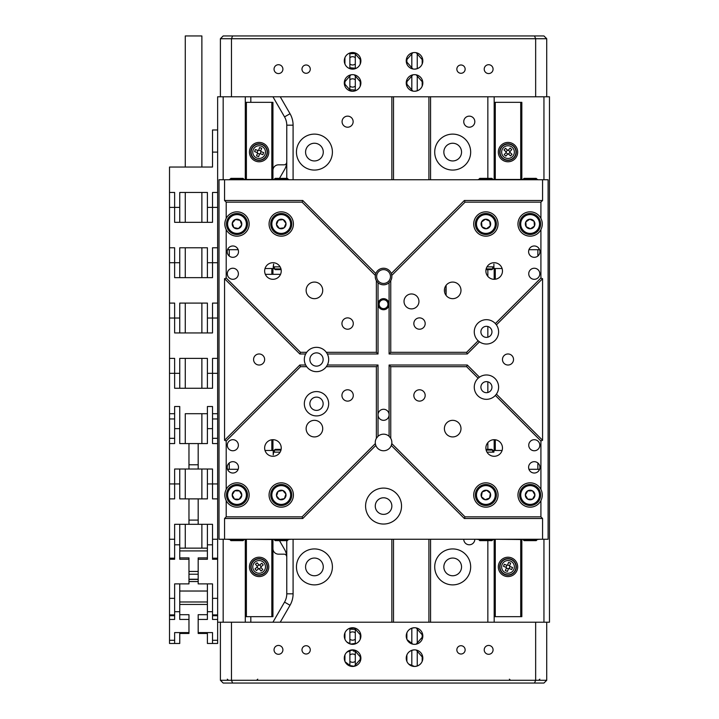 <?xml version="1.0" encoding="UTF-8"?>
<svg xmlns="http://www.w3.org/2000/svg" width="719" height="719" viewBox="0 0 719 719"><rect width="100%" height="100%" fill="white"/><g stroke="black" fill="none" stroke-linecap="round" stroke-linejoin="round"><path stroke-width="1.08" d="M463.755 539.25A5.527 5.527 0 0 0 469.282 544.777A5.527 5.527 0 0 0 474.819 539.25M469.282 116.145A5.527 5.527 0 0 0 463.755 121.673A5.527 5.527 0 0 0 469.282 127.209A5.527 5.527 0 0 0 474.819 121.673A5.527 5.527 0 0 0 469.282 116.145M347.61 116.145A5.527 5.527 0 0 0 342.082 121.673A5.527 5.527 0 0 0 347.61 127.209A5.527 5.527 0 0 0 353.137 121.673A5.527 5.527 0 0 0 347.61 116.145M314.428 134.12A17.975 17.975 0 0 0 296.453 152.095A17.975 17.975 0 0 0 314.428 170.07A17.975 17.975 0 0 0 332.403 152.095A17.975 17.975 0 0 0 314.428 134.12M314.428 143.243A8.853 8.853 0 0 0 305.575 152.095A8.853 8.853 0 0 0 314.428 160.948A8.853 8.853 0 0 0 323.271 152.095A8.853 8.853 0 0 0 314.428 143.243M452.691 134.12A17.975 17.975 0 0 0 434.716 152.095A17.975 17.975 0 0 0 452.691 170.07A17.975 17.975 0 0 0 470.666 152.095A17.975 17.975 0 0 0 452.691 134.12M452.691 143.243A8.853 8.853 0 0 0 443.848 152.095A8.853 8.853 0 0 0 452.691 160.948A8.853 8.853 0 0 0 461.544 152.095A8.853 8.853 0 0 0 452.691 143.243M314.428 548.93A17.975 17.975 0 0 0 296.453 566.905A17.975 17.975 0 0 0 314.428 584.88A17.975 17.975 0 0 0 332.403 566.905A17.975 17.975 0 0 0 314.428 548.93M314.428 558.052A8.853 8.853 0 0 0 305.575 566.905A8.853 8.853 0 0 0 314.428 575.757A8.853 8.853 0 0 0 323.271 566.905A8.853 8.853 0 0 0 314.428 558.052M452.691 548.93A17.975 17.975 0 0 0 434.716 566.905A17.975 17.975 0 0 0 452.691 584.88A17.975 17.975 0 0 0 470.666 566.905A17.975 17.975 0 0 0 452.691 548.93M452.691 558.052A8.853 8.853 0 0 0 443.848 566.905A8.853 8.853 0 0 0 452.691 575.757A8.853 8.853 0 0 0 461.544 566.905A8.853 8.853 0 0 0 452.691 558.052M279.493 178.366L284.544 169.603A16.591 16.591 0 0 0 286.773 161.308L286.773 178.366M430.573 622.214L430.573 539.25M430.573 179.75L430.573 96.786M207.405 632.585L207.405 643.478L217.632 643.478L217.632 96.786L220.4 96.786L220.4 38.718L223.169 35.95L543.95 35.95L546.719 38.718L546.719 96.786L549.478 96.786L549.478 622.214L546.719 622.214L546.719 680.282L543.95 683.05L223.169 683.05L220.4 680.282L220.4 622.214L217.632 622.214M391.855 622.214L391.855 539.25M391.855 179.75L391.855 96.786M272.941 548.633A5.527 5.527 0 0 0 278.478 554.16L283.987 554.16A2.768 2.768 0 0 1 286.746 556.776A16.591 16.591 0 0 1 286.773 557.692L286.773 540.634M543.95 622.214L543.95 539.25M543.95 179.75L543.95 96.786M494.178 622.214L494.178 539.529M494.178 179.471L494.178 96.786M272.941 170.367A5.527 5.527 0 0 1 278.478 164.84L283.987 164.84A2.768 2.768 0 0 0 286.746 162.224M280.239 96.786L290.027 113.728A22.918 22.918 0 0 1 293.091 125.187L286.773 125.187L286.773 161.308M286.773 125.187A16.591 16.591 0 0 0 284.544 116.891L272.941 96.786M250.823 622.214L250.823 616.677M250.823 102.323L250.823 96.786M272.941 622.214L284.544 602.109A16.591 16.591 0 0 0 286.773 593.813L286.773 557.692M245.287 622.214L245.287 539.529M245.287 179.471L245.287 96.786M223.169 96.786L223.169 179.75M223.169 539.25L223.169 622.214M279.493 540.634L284.544 549.397A16.591 16.591 0 0 1 286.746 556.776M393.518 622.214L393.518 539.25M393.518 179.75L393.518 96.786M428.91 622.214L428.91 539.25M428.91 179.75L428.91 96.786M280.545 274.325L265.338 274.325M280.006 213.561A10.506 10.506 0 0 1 291.671 222.764A10.506 10.506 0 0 1 282.468 234.43A10.506 10.506 0 0 1 270.802 225.227A10.506 10.506 0 0 1 280.006 213.561M284.104 227.833A4.79 4.79 0 0 0 283.133 219.592A4.79 4.79 0 0 0 276.482 224.562A4.79 4.79 0 0 0 284.104 227.833L286 223.438L283.133 219.592L278.379 220.158L276.482 224.562L279.349 228.399L284.104 227.833L279.349 228.399M286 223.438L283.133 219.592L278.379 220.158M246.977 220.706A10.506 10.506 0 0 1 240.281 233.972A10.506 10.506 0 0 1 227.015 227.285A10.506 10.506 0 0 1 233.702 214.019A10.506 10.506 0 0 1 246.977 220.706M233.801 227.572A4.79 4.79 0 0 0 241.683 224.975A4.79 4.79 0 0 0 235.49 219.448A4.79 4.79 0 0 0 233.801 227.572L238.492 228.543L241.683 224.975L240.182 220.418L235.49 219.448L232.3 223.025L233.801 227.572L232.3 223.025M238.492 228.543L241.683 224.975L240.182 220.418M534.702 214.541A10.506 10.506 0 0 1 539.583 228.579A10.506 10.506 0 0 1 525.544 233.45A10.506 10.506 0 0 1 520.664 219.412A10.506 10.506 0 0 1 534.702 214.541A10.506 10.506 0 0 0 520.664 219.412A10.506 10.506 0 0 0 525.544 233.45M530.469 228.777A4.79 4.79 0 0 0 534.091 221.308A4.79 4.79 0 0 0 525.814 221.91A4.79 4.79 0 0 0 530.469 228.777L534.433 226.081L534.091 221.308L529.777 219.223L525.814 221.91L526.164 226.683L530.469 228.777L526.164 226.683M534.433 226.081L534.091 221.308L529.777 219.223M530.092 484.498A10.506 10.506 0 0 1 540.634 494.969A10.506 10.506 0 0 1 530.164 505.511A10.506 10.506 0 0 1 519.612 495.04A10.506 10.506 0 0 1 530.092 484.498A10.506 10.506 0 0 0 519.612 495.04A10.506 10.506 0 0 0 530.164 505.511M532.536 499.148A4.79 4.79 0 0 0 532.509 490.843A4.79 4.79 0 0 0 525.337 495.023A4.79 4.79 0 0 0 532.536 499.148L534.918 494.987L532.509 490.843L527.719 490.861L525.337 495.023L527.746 499.157L532.536 499.148L527.746 499.157M534.918 494.987L532.509 490.843L527.719 490.861M475.43 225.092A10.506 10.506 0 0 1 484.786 213.543A10.506 10.506 0 0 1 496.326 222.899A10.506 10.506 0 0 1 486.97 234.448A10.506 10.506 0 0 1 475.43 225.092M489.756 221.182A4.79 4.79 0 0 0 481.505 222.045A4.79 4.79 0 0 0 486.377 228.759A4.79 4.79 0 0 0 489.756 221.182L485.379 219.232L481.505 222.045L482 226.809L486.377 228.759L490.25 225.946L489.756 221.182L490.25 225.946M485.379 219.232L481.505 222.045L482 226.809M273.31 501.907A10.506 10.506 0 0 1 274.343 487.078A10.506 10.506 0 0 1 289.164 488.102A10.506 10.506 0 0 1 288.139 502.932A10.506 10.506 0 0 1 273.31 501.907M282.792 490.475A4.79 4.79 0 0 0 276.536 495.921A4.79 4.79 0 0 0 284.382 498.618A4.79 4.79 0 0 0 282.792 490.475L278.091 491.392L276.536 495.921L279.682 499.534L284.382 498.618L285.937 494.088L282.792 490.475L285.937 494.088M278.091 491.392L276.536 495.921L279.682 499.534M236.659 505.511A10.506 10.506 0 0 1 226.494 494.663A10.506 10.506 0 0 1 237.333 484.498A10.506 10.506 0 0 1 247.498 495.337A10.506 10.506 0 0 1 236.659 505.511M234.736 490.78A4.79 4.79 0 0 0 234.466 499.076A4.79 4.79 0 0 0 241.782 495.157A4.79 4.79 0 0 0 234.736 490.78L232.21 494.852L234.466 499.076L239.256 499.229L241.782 495.157L239.517 490.933L234.736 490.78L239.517 490.933M232.21 494.852L234.466 499.076L239.256 499.229M496.245 496.748A10.506 10.506 0 0 1 484.139 505.367A10.506 10.506 0 0 1 475.52 493.261A10.506 10.506 0 0 1 487.617 484.642A10.506 10.506 0 0 1 496.245 496.748A10.506 10.506 0 0 0 487.617 484.642A10.506 10.506 0 0 0 475.52 493.261M481.388 496.676A4.79 4.79 0 0 0 489.567 498.051A4.79 4.79 0 0 0 486.673 490.277A4.79 4.79 0 0 0 481.388 496.676L485.082 499.723L489.567 498.051L490.367 493.333L486.673 490.277L482.188 491.958L481.388 496.676L482.188 491.958M485.082 499.723L489.567 498.051L490.367 493.333M243.076 540.634L230.907 540.634L230.188 539.915L243.795 539.915L243.076 540.634M281.12 449.375L275.152 449.375L274.433 450.094L280.967 450.094M287.321 540.634L275.152 540.634L274.433 539.915L288.04 539.915L287.321 540.634M274.433 539.25L274.433 539.915M288.04 539.25L288.04 539.915M274.433 452.143L274.433 450.094M230.188 539.25L230.188 539.915M243.795 539.25L243.795 539.915M227.519 469.282L238.178 469.282M291.195 539.25L288.04 539.529M273.22 539.25L274.433 539.529M273.22 539.529L245.017 539.25M243.795 539.529L245.017 539.529M230.188 539.529L227.042 539.25M265.032 450.48L274.433 450.48M229.253 469.282L229.253 462.964M228.148 469.282L228.148 470.523M280.131 452.143L273.22 452.143M273.22 450.48L273.22 454.902L273.633 452.143M492.677 452.143L492.677 450.094L491.958 449.375L485.99 449.375M492.677 450.094L486.152 450.094M491.958 540.634L479.798 540.634L479.079 539.915L492.677 539.915L491.958 540.634M536.212 540.634L524.043 540.634L523.324 539.915L536.931 539.915L536.212 540.634M523.324 539.25L523.324 539.915M536.931 539.25L536.931 539.915M479.079 539.25L479.079 539.915M492.677 539.25L492.677 539.915M528.941 469.282L539.601 469.282M540.077 539.25L536.931 539.529M522.102 539.25L523.324 539.529M522.102 539.529L493.899 539.25M492.677 539.529L493.899 539.529M479.079 539.529L475.924 539.25M492.677 450.48L502.087 450.48M537.866 469.282L537.866 462.964M538.971 469.282L538.971 470.523M493.899 452.143L493.899 450.48M493.486 452.143L486.988 452.143M491.958 178.366L479.798 178.366L479.079 179.085L492.677 179.085L491.958 178.366M492.677 266.857L492.677 268.906L491.958 269.625L485.99 269.625M492.677 268.906L486.152 268.906M536.212 178.366L524.043 178.366L523.324 179.085L536.931 179.085L536.212 178.366M536.931 179.75L536.931 179.085M523.324 179.75L523.324 179.085M492.677 179.75L492.677 179.085M479.079 179.75L479.079 179.085M478.369 179.75L475.924 179.75M540.077 179.75L537.632 179.75M528.941 249.718L539.601 249.718M502.087 268.52L493.899 268.52L493.899 264.098L493.899 266.857M492.677 268.52L493.899 268.52M478.369 179.471L479.079 179.471M492.677 179.471L523.324 179.471M536.931 179.471L537.632 179.471M486.988 266.857L493.486 266.857M537.866 249.718L537.866 256.036M538.971 248.477L538.971 249.718M243.076 178.366L230.907 178.366L230.188 179.085L243.795 179.085L243.076 178.366M287.321 178.366L275.152 178.366L274.433 179.085L288.04 179.085L287.321 178.366M281.12 269.625L275.152 269.625L274.433 268.906L280.967 268.906M274.433 266.857L274.433 268.906M288.04 179.75L288.04 179.085M274.433 179.75L274.433 179.085M243.795 179.75L243.795 179.085M230.188 179.75L230.188 179.085M229.487 179.75L227.042 179.75M291.195 179.75L288.741 179.75M227.519 249.718L238.178 249.718M273.22 266.857L273.633 264.098L273.22 268.52L274.433 268.52M273.22 268.52L265.032 268.52M229.487 179.471L230.188 179.471M243.795 179.471L274.433 179.471M288.04 179.471L288.741 179.471M273.633 266.857L280.131 266.857M229.253 249.718L229.253 256.036M228.148 248.477L228.148 249.718M517.68 566.905A9.68 9.68 0 0 0 508 557.225A9.68 9.68 0 0 0 498.321 566.905A9.68 9.68 0 0 0 508 576.584A9.68 9.68 0 0 0 517.68 566.905M517.68 152.095A9.68 9.68 0 0 0 508 142.416A9.68 9.68 0 0 0 498.321 152.095A9.68 9.68 0 0 0 508 161.775A9.68 9.68 0 0 0 517.68 152.095M520.718 539.529L520.718 616.677L495.283 616.677L495.283 539.529M495.283 450.48L495.283 439.767M495.283 279.233L495.283 268.52M495.283 179.471L495.283 102.323L494.178 102.323M520.718 179.471L520.718 102.323L495.283 102.323M520.718 616.677L521.832 616.677L521.832 539.529M521.832 179.471L521.832 102.323L520.718 102.323M494.178 450.48L494.178 439.695A8.295 8.295 0 0 0 485.882 447.991A8.295 8.295 0 0 0 494.178 456.286A8.295 8.295 0 0 0 502.473 447.991A8.295 8.295 0 0 0 494.178 439.695M494.178 279.305A8.295 8.295 0 0 0 502.473 271.009A8.295 8.295 0 0 0 494.178 262.714A8.295 8.295 0 0 0 485.882 271.009A8.295 8.295 0 0 0 494.178 279.305L494.178 268.52M494.178 616.677L495.283 616.677M268.798 566.905A9.68 9.68 0 0 0 259.119 557.225A9.68 9.68 0 0 0 249.439 566.905A9.68 9.68 0 0 0 259.119 576.584A9.68 9.68 0 0 0 268.798 566.905M268.798 152.095A9.68 9.68 0 0 0 259.119 142.416A9.68 9.68 0 0 0 249.439 152.095A9.68 9.68 0 0 0 259.119 161.775A9.68 9.68 0 0 0 268.798 152.095M271.836 539.529L271.836 616.677L246.392 616.677L246.392 539.529M246.392 179.471L246.392 102.323L245.287 102.323M271.836 450.48L271.836 439.767M271.836 274.325L271.836 268.52M271.836 179.471L271.836 102.323L246.392 102.323M271.836 616.677L272.941 616.677L272.941 539.529M272.941 450.48L272.941 439.695A8.295 8.295 0 0 0 264.646 447.991A8.295 8.295 0 0 0 272.941 456.286A8.295 8.295 0 0 0 281.237 447.991A8.295 8.295 0 0 0 272.941 439.695M272.941 274.325L272.941 268.52M272.941 179.471L272.941 102.323L271.836 102.323M245.287 616.677L246.392 616.677M501.88 146.496A8.295 8.295 0 0 1 513.609 145.975A8.295 8.295 0 0 1 514.121 157.704A8.295 8.295 0 0 1 502.401 158.216A8.295 8.295 0 0 1 501.88 146.496M507.524 150.163L505.484 148.294L503.992 149.92L506.032 151.79A0.557 0.557 0 0 1 506.068 152.572L504.199 154.612L505.825 156.104L507.695 154.064A0.557 0.557 0 0 1 508.477 154.037L510.517 155.897L512.009 154.27L509.969 152.401A0.557 0.557 0 0 1 509.942 151.619L511.802 149.579L510.175 148.087L508.306 150.127A0.557 0.557 0 0 1 507.524 150.163L506.032 151.79M508.477 154.037L509.969 152.401M506.068 152.572L507.695 154.064M509.942 151.619L508.306 150.127M261.995 144.312A8.295 8.295 0 0 1 266.902 154.971A8.295 8.295 0 0 1 256.243 159.879A8.295 8.295 0 0 1 251.335 149.219A8.295 8.295 0 0 1 261.995 144.312M260.727 150.927L261.689 148.33L259.613 147.566L258.651 150.154A0.557 0.557 0 0 1 257.941 150.487L255.353 149.525L254.58 151.601L257.177 152.563A0.557 0.557 0 0 1 257.501 153.273L256.548 155.861L258.624 156.634L259.577 154.037A0.557 0.557 0 0 1 260.287 153.713L262.884 154.666L263.648 152.59L261.06 151.637A0.557 0.557 0 0 1 260.727 150.927L258.651 150.154M257.501 153.273L259.577 154.037M257.941 150.487L257.177 152.563M260.287 153.713L261.06 151.637M252.72 572.18A8.295 8.295 0 0 1 253.834 560.505A8.295 8.295 0 0 1 265.518 561.62A8.295 8.295 0 0 1 264.394 573.304A8.295 8.295 0 0 1 252.72 572.18M257.132 567.102L255.002 568.864L256.404 570.571L258.543 568.81A0.557 0.557 0 0 1 259.316 568.891L261.078 571.021L262.786 569.61L261.024 567.48A0.557 0.557 0 0 1 261.096 566.698L263.235 564.945L261.824 563.238L259.694 564.99A0.557 0.557 0 0 1 258.912 564.918L257.15 562.788L255.452 564.199L257.204 566.329A0.557 0.557 0 0 1 257.132 567.102L258.543 568.81M261.096 566.698L259.694 564.99M259.316 568.891L261.024 567.48M258.912 564.918L257.204 566.329M515.721 569.942A8.295 8.295 0 0 1 504.963 574.625A8.295 8.295 0 0 1 500.28 563.867A8.295 8.295 0 0 1 511.038 559.184A8.295 8.295 0 0 1 515.721 569.942M509.142 568.54L511.712 569.556L512.521 567.489L509.951 566.482A0.557 0.557 0 0 1 509.636 565.763L510.652 563.193L508.594 562.384L507.578 564.954A0.557 0.557 0 0 1 506.859 565.269L504.289 564.253L503.48 566.311L506.05 567.327A0.557 0.557 0 0 1 506.365 568.046L505.349 570.616L507.416 571.425L508.423 568.855A0.557 0.557 0 0 1 509.142 568.54L509.951 566.482M506.859 565.269L506.05 567.327M509.636 565.763L507.578 564.954M506.365 568.046L508.423 568.855M383.56 514.364A8.295 8.295 0 0 1 375.264 506.068A8.295 8.295 0 0 1 383.56 497.773A8.295 8.295 0 0 1 391.855 506.068A8.295 8.295 0 0 1 383.56 514.364M411.493 293.963A7.469 7.469 0 0 0 404.024 301.423A7.469 7.469 0 0 0 411.493 308.891A7.469 7.469 0 0 0 418.952 301.423A7.469 7.469 0 0 0 411.493 293.963M383.56 488.093A17.975 17.975 0 0 0 365.585 506.068A17.975 17.975 0 0 0 383.56 524.043A17.975 17.975 0 0 0 401.535 506.068A17.975 17.975 0 0 0 383.56 488.093M314.428 420.336A8.295 8.295 0 0 0 306.132 428.632A8.295 8.295 0 0 0 314.428 436.927A8.295 8.295 0 0 0 322.723 428.632A8.295 8.295 0 0 0 314.428 420.336M452.691 420.336A8.295 8.295 0 0 0 444.396 428.632A8.295 8.295 0 0 0 452.691 436.927A8.295 8.295 0 0 0 460.987 428.632A8.295 8.295 0 0 0 452.691 420.336M446.104 288.265L446.104 285.326A8.295 8.295 0 0 0 446.104 295.41L446.104 288.265A6.911 6.911 0 0 0 446.104 292.462M452.691 282.073A8.295 8.295 0 0 0 444.396 290.368A8.295 8.295 0 0 0 452.691 298.664A8.295 8.295 0 0 0 460.987 290.368A8.295 8.295 0 0 0 452.691 282.073M314.428 282.073A8.295 8.295 0 0 0 306.132 290.368A8.295 8.295 0 0 0 314.428 298.664A8.295 8.295 0 0 0 322.723 290.368A8.295 8.295 0 0 0 314.428 282.073M389.087 282.72L390.75 280.68A8.295 8.295 0 0 0 391.774 275.413L391.298 273.544A8.295 8.295 0 0 0 375.821 273.544L375.336 275.413A8.295 8.295 0 0 0 376.37 280.68L378.032 282.72A8.295 8.295 0 0 0 389.087 282.72L389.087 304.191A5.527 5.527 0 0 0 383.56 298.664A5.527 5.527 0 0 0 378.032 304.191A5.527 5.527 0 0 0 383.56 309.727A5.527 5.527 0 0 0 389.087 304.191L389.087 353.973L390.75 352.31L466.622 352.31L478.162 340.77L479.456 341.822A12.169 12.169 0 0 0 496.407 324.871L495.355 323.577A12.169 12.169 0 0 0 475.106 327.406A12.169 12.169 0 0 0 478.162 340.77M383.56 269.625A6.911 6.911 0 0 0 376.648 276.536A6.911 6.911 0 0 0 383.56 283.448A6.911 6.911 0 0 0 390.471 276.536A6.911 6.911 0 0 0 383.56 269.625M375.821 445.456A8.295 8.295 0 0 0 391.298 445.456L391.774 443.587A8.295 8.295 0 0 0 390.75 438.32L389.087 436.28A8.295 8.295 0 0 0 378.032 436.28L376.37 438.32A8.295 8.295 0 0 0 375.336 443.587L375.821 445.456L302.762 518.507L224.553 518.507L224.553 539.25L542.566 539.25L542.566 518.507L464.348 518.507L391.298 445.456M272.941 262.714A8.295 8.295 0 0 0 264.646 271.009A8.295 8.295 0 0 0 272.941 279.305A8.295 8.295 0 0 0 281.237 271.009A8.295 8.295 0 0 0 272.941 262.714M419.51 317.879A5.671 5.671 0 0 0 413.838 323.55A5.671 5.671 0 0 0 419.51 329.221A5.671 5.671 0 0 0 425.181 323.55A5.671 5.671 0 0 0 419.51 317.879M347.61 317.879A5.671 5.671 0 0 0 341.938 323.55A5.671 5.671 0 0 0 347.61 329.221A5.671 5.671 0 0 0 353.281 323.55A5.671 5.671 0 0 0 347.61 317.879M347.61 389.779A5.671 5.671 0 0 0 341.938 395.45A5.671 5.671 0 0 0 347.61 401.121A5.671 5.671 0 0 0 353.281 395.45A5.671 5.671 0 0 0 347.61 389.779M419.51 389.779A5.671 5.671 0 0 0 413.838 395.45A5.671 5.671 0 0 0 419.51 401.121A5.671 5.671 0 0 0 425.181 395.45A5.671 5.671 0 0 0 419.51 389.779M508 353.973A5.527 5.527 0 0 0 502.473 359.5A5.527 5.527 0 0 0 508 365.027A5.527 5.527 0 0 0 513.528 359.5A5.527 5.527 0 0 0 508 353.973M259.119 353.973A5.527 5.527 0 0 0 253.582 359.5A5.527 5.527 0 0 0 259.119 365.027A5.527 5.527 0 0 0 264.646 359.5A5.527 5.527 0 0 0 259.119 353.973M383.56 299.769A4.422 4.422 0 0 0 379.138 304.191A4.422 4.422 0 0 0 383.56 308.613A4.422 4.422 0 0 0 387.981 304.191A4.422 4.422 0 0 0 383.56 299.769M496.407 394.129L542.566 440.289L540.913 440.981L495.355 395.423L496.407 394.129A12.169 12.169 0 0 0 479.456 377.178L478.162 378.23L466.622 366.69L390.75 366.69L389.087 365.027L389.087 414.809A5.527 5.527 0 0 0 383.56 409.273A5.527 5.527 0 0 0 378.032 414.809A5.527 5.527 0 0 0 383.56 420.336A5.527 5.527 0 0 0 389.087 414.809L389.087 436.28M232.848 245.979A5.671 5.671 0 0 0 227.177 251.65A5.671 5.671 0 0 0 232.848 257.321A5.671 5.671 0 0 0 238.51 251.65A5.671 5.671 0 0 0 232.848 245.979M534.271 245.979A5.671 5.671 0 0 0 528.6 251.65A5.671 5.671 0 0 0 534.271 257.321A5.671 5.671 0 0 0 539.942 251.65A5.671 5.671 0 0 0 534.271 245.979M534.271 461.679A5.671 5.671 0 0 0 528.6 467.35A5.671 5.671 0 0 0 534.271 473.021A5.671 5.671 0 0 0 539.942 467.35A5.671 5.671 0 0 0 534.271 461.679M232.848 461.679A5.671 5.671 0 0 0 227.177 467.35A5.671 5.671 0 0 0 232.848 473.021A5.671 5.671 0 0 0 238.51 467.35A5.671 5.671 0 0 0 232.848 461.679M232.848 268.241A5.527 5.527 0 0 0 227.312 273.777A5.527 5.527 0 0 0 232.848 279.305A5.527 5.527 0 0 0 238.375 273.777A5.527 5.527 0 0 0 232.848 268.241M534.271 268.241A5.527 5.527 0 0 0 528.744 273.777A5.527 5.527 0 0 0 534.271 279.305A5.527 5.527 0 0 0 539.807 273.777A5.527 5.527 0 0 0 534.271 268.241M232.848 439.695A5.527 5.527 0 0 0 227.312 445.223A5.527 5.527 0 0 0 232.848 450.759A5.527 5.527 0 0 0 238.375 445.223A5.527 5.527 0 0 0 232.848 439.695M534.271 439.695A5.527 5.527 0 0 0 528.744 445.223A5.527 5.527 0 0 0 534.271 450.759A5.527 5.527 0 0 0 539.807 445.223A5.527 5.527 0 0 0 534.271 439.695M478.162 378.23A12.169 12.169 0 0 0 486.43 399.324A12.169 12.169 0 0 0 495.355 395.423M486.43 381.627A5.527 5.527 0 0 0 480.903 387.155A5.527 5.527 0 0 0 486.43 392.682A5.527 5.527 0 0 0 491.958 387.155A5.527 5.527 0 0 0 486.43 381.627M486.43 326.318A5.527 5.527 0 0 0 480.903 331.845A5.527 5.527 0 0 0 486.43 337.373A5.527 5.527 0 0 0 491.958 331.845A5.527 5.527 0 0 0 486.43 326.318M226.206 500.64A12.169 12.169 0 0 0 249.16 495.005A12.169 12.169 0 0 0 226.206 489.369C224.382 493.126 224.382 496.883 226.206 500.64L226.206 516.853L302.079 516.853L375.336 443.587M281.237 482.835A12.169 12.169 0 0 0 269.068 495.005A12.169 12.169 0 0 0 281.237 507.174A12.169 12.169 0 0 0 293.406 495.005A12.169 12.169 0 0 0 281.237 482.835M226.206 229.631A12.169 12.169 0 0 0 249.16 223.995A12.169 12.169 0 0 0 226.206 218.36C224.382 222.117 224.382 225.874 226.206 229.631L226.206 278.019L300.497 352.31L306.689 352.31L305.665 353.973A12.169 12.169 0 0 0 305.665 365.027L306.689 366.69A12.169 12.169 0 0 0 326.318 366.69L327.343 365.027A12.169 12.169 0 0 0 327.343 353.973L326.318 352.31A12.169 12.169 0 0 0 306.689 352.31M281.237 211.826A12.169 12.169 0 0 0 269.068 223.995A12.169 12.169 0 0 0 281.237 236.165A12.169 12.169 0 0 0 293.406 223.995A12.169 12.169 0 0 0 281.237 211.826M485.882 482.835A12.169 12.169 0 0 0 473.713 495.005A12.169 12.169 0 0 0 485.882 507.174A12.169 12.169 0 0 0 498.042 495.005A12.169 12.169 0 0 0 485.882 482.835M530.128 482.835A12.169 12.169 0 0 0 517.959 495.005A12.169 12.169 0 0 0 540.913 500.64C542.737 496.883 542.737 493.126 540.913 489.369A12.169 12.169 0 0 0 530.128 482.835M530.128 211.826A12.169 12.169 0 0 0 517.959 223.995A12.169 12.169 0 0 0 540.913 229.631C542.737 225.874 542.737 222.117 540.913 218.36A12.169 12.169 0 0 0 530.128 211.826M485.882 211.826A12.169 12.169 0 0 0 473.713 223.995A12.169 12.169 0 0 0 485.882 236.165A12.169 12.169 0 0 0 498.042 223.995A12.169 12.169 0 0 0 485.882 211.826M316.504 352.867A6.633 6.633 0 0 0 309.871 359.5A6.633 6.633 0 0 0 316.504 366.133A6.633 6.633 0 0 0 323.146 359.5A6.633 6.633 0 0 0 316.504 352.867M316.504 391.576A12.169 12.169 0 0 0 304.335 403.745A12.169 12.169 0 0 0 316.504 415.915A12.169 12.169 0 0 0 328.673 403.745A12.169 12.169 0 0 0 316.504 391.576M316.504 397.113A6.633 6.633 0 0 0 309.871 403.745A6.633 6.633 0 0 0 316.504 410.387A6.633 6.633 0 0 0 323.146 403.745A6.633 6.633 0 0 0 316.504 397.113M391.298 273.544L464.348 200.493L542.566 200.493L542.566 179.75L224.553 179.75L224.553 200.493L302.762 200.493L375.821 273.544M327.343 365.027L378.032 365.027L378.032 436.28M378.032 282.72L378.032 353.973L327.343 353.973M389.087 365.027L467.305 365.027L479.456 377.178M542.566 440.289L542.566 278.711L496.407 324.871M479.456 341.822L467.305 353.973L389.087 353.973M224.553 539.25L219.016 539.25L219.016 179.75L224.553 179.75M467.305 353.973L466.622 352.31M300.497 352.31L299.814 353.973L224.553 278.711L224.553 440.289L299.814 365.027L305.665 365.027M305.665 353.973L299.814 353.973M376.37 438.32L376.37 366.69L326.318 366.69M376.37 366.69L378.032 365.027M542.566 179.75L548.103 179.75L548.103 539.25L542.566 539.25M375.336 275.413L302.079 202.147L226.206 202.147L226.206 218.36M326.318 352.31L376.37 352.31L376.37 280.68M306.689 366.69L300.497 366.69L226.206 440.981L226.206 489.369M391.774 443.587L465.04 516.853L540.913 516.853L540.913 500.64M540.913 489.369L540.913 440.981M390.75 366.69L390.75 438.32M390.75 280.68L390.75 352.31M495.355 323.577L540.913 278.019L540.913 229.631M540.913 218.36L540.913 202.147L465.04 202.147L391.774 275.413M302.762 200.493L302.079 202.147M226.206 202.147L224.553 200.493M226.206 278.019L224.553 278.711M378.032 353.973L376.37 352.31M302.762 518.507L302.079 516.853M224.553 518.507L226.206 516.853M300.497 366.69L299.814 365.027M224.553 440.289L226.206 440.981M467.305 365.027L466.622 366.69M465.04 516.853L464.348 518.507M542.566 518.507L540.913 516.853M540.913 278.019L542.566 278.711M540.913 202.147L542.566 200.493M465.04 202.147L464.348 200.493M306.132 64.989A4.152 4.152 0 0 0 301.98 69.132A4.152 4.152 0 0 0 306.132 73.284A4.152 4.152 0 0 0 310.275 69.132A4.152 4.152 0 0 0 306.132 64.989M460.987 64.989A4.152 4.152 0 0 0 456.844 69.132A4.152 4.152 0 0 0 460.987 73.284A4.152 4.152 0 0 0 465.139 69.132A4.152 4.152 0 0 0 460.987 64.989M278.478 64.71A4.422 4.422 0 0 0 274.047 69.132A4.422 4.422 0 0 0 278.478 73.563A4.422 4.422 0 0 0 282.9 69.132A4.422 4.422 0 0 0 278.478 64.71M488.641 64.71A4.422 4.422 0 0 0 484.22 69.132A4.422 4.422 0 0 0 488.641 73.563A4.422 4.422 0 0 0 493.072 69.132A4.422 4.422 0 0 0 488.641 64.71M412.877 74.83L406.253 82.406A8.295 8.295 0 0 0 406.253 83.512L412.886 91.088M414.53 91.259A8.295 8.295 0 0 0 422.826 82.964A8.295 8.295 0 0 0 414.53 74.668A8.295 8.295 0 0 0 406.235 82.964A8.295 8.295 0 0 0 414.53 91.259C419.438 90.783 422.197 88.203 422.808 83.512L422.808 82.406L416.175 74.83M350.935 74.83L344.311 82.406A8.295 8.295 0 0 0 344.311 83.512L350.935 91.088M352.589 91.259A8.295 8.295 0 0 0 360.884 82.964A8.295 8.295 0 0 0 352.589 74.668A8.295 8.295 0 0 0 344.293 82.964A8.295 8.295 0 0 0 352.589 91.259C357.487 90.783 360.246 88.203 360.866 83.512L360.866 82.406L354.233 74.83M352.589 52.541A8.295 8.295 0 0 0 344.293 60.836A8.295 8.295 0 0 0 352.589 69.132A8.295 8.295 0 0 0 360.884 60.836A8.295 8.295 0 0 0 352.589 52.541C347.681 53.017 344.922 55.597 344.311 60.288A8.295 8.295 0 0 0 344.311 61.394C344.922 66.076 347.681 68.656 352.589 69.132C357.487 68.656 360.246 66.076 360.866 61.394L360.866 60.288L354.233 52.712M412.877 52.712L406.253 60.288A8.295 8.295 0 0 0 406.253 61.394L412.886 68.97M414.53 69.132A8.295 8.295 0 0 0 422.826 60.836A8.295 8.295 0 0 0 414.53 52.541A8.295 8.295 0 0 0 406.235 60.836A8.295 8.295 0 0 0 414.53 69.132C419.438 68.656 422.197 66.076 422.808 61.394L422.808 60.288L416.175 52.712M344.311 60.288L344.311 61.394M344.311 82.406L344.311 83.512M406.253 60.288L406.253 61.394M406.253 82.406L406.253 83.512M546.719 96.786L535.655 96.786L535.655 38.718L231.464 38.718L231.464 96.786L535.655 96.786M231.464 96.786L220.4 96.786M411.816 52.999L411.816 68.682M411.816 75.118L411.816 90.801M406.873 57.646L406.873 64.027M406.873 79.773L406.873 86.154M349.874 52.999L349.874 68.682L355.303 68.673L355.303 52.999M349.874 75.118L349.874 90.801L352.319 91.25M344.931 57.646L344.931 64.027M344.931 79.773L344.931 86.154M546.719 38.718L535.655 38.718L534.514 35.95M232.605 35.95L231.464 38.718L220.4 38.718M417.245 90.801L417.245 75.118M417.245 68.682L417.245 52.999M355.303 90.801L355.303 75.118M422.188 86.154L422.188 79.773M422.188 64.027L422.188 57.646M360.246 86.154L360.246 79.773M360.246 64.027L360.246 57.646M422.808 61.394A8.295 8.295 0 0 0 422.808 60.288M360.866 61.394A8.295 8.295 0 0 0 360.866 60.288M360.866 83.512A8.295 8.295 0 0 0 360.866 82.406M422.808 83.512A8.295 8.295 0 0 0 422.808 82.406M460.987 654.011A4.152 4.152 0 0 0 465.139 649.868A4.152 4.152 0 0 0 460.987 645.716A4.152 4.152 0 0 0 456.844 649.868A4.152 4.152 0 0 0 460.987 654.011M306.132 654.011A4.152 4.152 0 0 0 310.275 649.868A4.152 4.152 0 0 0 306.132 645.716A4.152 4.152 0 0 0 301.98 649.868A4.152 4.152 0 0 0 306.132 654.011M488.641 654.29A4.422 4.422 0 0 0 493.072 649.868A4.422 4.422 0 0 0 488.641 645.437A4.422 4.422 0 0 0 484.22 649.868A4.422 4.422 0 0 0 488.641 654.29M278.478 654.29A4.422 4.422 0 0 0 282.9 649.868A4.422 4.422 0 0 0 278.478 645.437A4.422 4.422 0 0 0 274.047 649.868A4.422 4.422 0 0 0 278.478 654.29M352.589 644.332A8.295 8.295 0 0 0 360.884 636.036A8.295 8.295 0 0 0 352.589 627.741A8.295 8.295 0 0 0 344.293 636.036A8.295 8.295 0 0 0 352.589 644.332C357.487 643.856 360.246 641.276 360.866 636.594A8.295 8.295 0 0 0 360.866 635.488L354.233 627.912M416.184 644.17L422.808 636.594A8.295 8.295 0 0 0 422.808 635.488L416.175 627.912M414.53 627.741A8.295 8.295 0 0 0 406.235 636.036A8.295 8.295 0 0 0 414.53 644.332A8.295 8.295 0 0 0 422.826 636.036A8.295 8.295 0 0 0 414.53 627.741C409.632 628.217 406.873 630.797 406.253 635.488L406.253 636.594A8.295 8.295 0 0 1 406.253 635.488M408.778 664.14L414.53 666.459C419.438 665.983 422.197 663.403 422.808 658.712A8.295 8.295 0 0 0 422.808 657.606L416.175 650.03M414.53 649.868A8.295 8.295 0 0 0 406.235 658.164A8.295 8.295 0 0 0 414.53 666.459A8.295 8.295 0 0 0 422.826 658.164A8.295 8.295 0 0 0 414.53 649.868C409.632 650.344 406.873 652.924 406.253 657.606L406.253 658.712A8.295 8.295 0 0 1 406.253 657.606M349.874 665.56L354.242 666.288L360.866 658.712A8.295 8.295 0 0 0 360.866 657.606L354.233 650.03M352.589 649.868A8.295 8.295 0 0 0 344.293 658.164A8.295 8.295 0 0 0 352.589 666.459A8.295 8.295 0 0 0 360.884 658.164A8.295 8.295 0 0 0 352.589 649.868L346.837 652.187M422.808 658.712L422.808 657.606M422.808 636.594L422.808 635.488M407.053 639.631L412.886 644.17M345.111 661.759L350.935 666.288M344.311 657.606L344.311 658.712A8.295 8.295 0 0 1 344.311 657.606L345.111 654.569M360.866 658.712L360.866 657.606M346.837 642.013L350.935 644.17M344.311 635.488L344.311 636.594A8.295 8.295 0 0 1 344.311 635.488C344.922 630.797 347.681 628.217 352.589 627.741M360.866 636.594L360.866 635.488M220.4 622.214L231.464 622.214L231.464 680.282L535.655 680.282L535.655 622.214L231.464 622.214M535.655 622.214L546.719 622.214M355.303 666.001L355.303 650.318L350.935 650.03L349.874 650.965M355.303 643.882L355.303 628.199M360.246 661.354L360.246 654.973M360.246 639.227L360.246 632.846M417.245 666.001L417.245 650.318M417.245 643.882L417.245 628.199M422.188 661.354L422.188 654.973M422.188 639.227L422.188 632.846M220.4 680.282L231.464 680.282L232.605 683.05M534.514 683.05L535.655 680.282L546.719 680.282M354.09 627.876L349.874 628.199L349.874 643.882M349.874 650.318L349.874 666.001L353.119 666.441M411.816 628.199L411.816 643.882M411.816 650.318L411.816 666.001M344.931 632.846L344.931 639.227M344.931 654.973L344.931 661.354M406.873 632.846L406.873 639.227M406.873 654.973L406.873 661.354M355.303 629.404L349.874 629.17M355.303 639.173A4.152 4.152 0 0 1 349.874 639.173M353.299 644.305L350.566 644.08L355.303 643.406M349.874 632.9A4.152 4.152 0 0 1 355.303 632.9M349.874 628.199L354.62 627.993L355.303 628.631M349.874 655.027A4.152 4.152 0 0 1 355.303 655.027M355.303 651.324L353.209 651.01M355.303 661.3A4.152 4.152 0 0 1 349.874 661.3M349.874 67.739L354.53 68.17M349.874 57.7A4.152 4.152 0 0 1 355.303 57.7M355.303 63.973A4.152 4.152 0 0 1 349.874 63.973M355.303 53.53L349.874 53.691M350.468 52.82L353.721 52.622M350.261 89.749L355.303 89.992M349.874 79.827A4.152 4.152 0 0 1 355.303 79.827M355.303 86.1A4.152 4.152 0 0 1 349.874 86.1M179.75 632.585L179.75 643.478L174.636 643.478L174.636 632.585L174.636 643.478L169.522 643.478L169.522 167.033L212.518 167.033L212.518 129.977L217.632 129.977M169.522 192.467L174.636 192.467L174.636 222.333L174.636 192.467M179.75 222.333L179.75 192.467L207.405 192.467L207.405 222.333M212.518 192.467L212.518 222.333L212.518 192.467L217.632 192.467M179.75 192.467L185.277 192.467L185.277 222.333M201.877 222.333L201.877 192.467L207.405 192.467M212.518 222.333L174.636 222.333M169.522 247.776L174.636 247.776L174.636 277.642L174.636 247.776M179.75 277.642L179.75 247.776L207.405 247.776L207.405 277.642M212.518 247.776L212.518 277.642L212.518 247.776L217.632 247.776M179.75 247.776L185.277 247.776L185.277 277.642M201.877 277.642L201.877 247.776L207.405 247.776M212.518 277.642L174.636 277.642M169.522 303.085L174.636 303.085L174.636 332.951L174.636 303.085M179.75 332.951L179.75 303.085L207.405 303.085L207.405 332.951M212.518 303.085L212.518 332.951L212.518 303.085L217.632 303.085M179.75 303.085L185.277 303.085L185.277 332.951M201.877 332.951L201.877 303.085L207.405 303.085M212.518 332.951L174.636 332.951M169.522 358.395L174.636 358.395L174.636 388.26L174.636 358.395M179.75 388.26L179.75 358.395L207.405 358.395L207.405 388.26M212.518 358.395L212.518 388.26L212.518 358.395L217.632 358.395M179.75 358.395L185.277 358.395L185.277 388.26M201.877 388.26L201.877 358.395L207.405 358.395M212.518 388.26L174.636 388.26M169.522 413.704L174.636 413.704M185.277 443.569L185.277 413.704L207.405 413.704L201.877 413.704L201.877 443.569M212.518 413.704L217.632 413.704M174.636 469.013L174.636 483.941L174.636 469.013L212.518 469.013L212.518 483.941L212.518 469.013M169.522 558.178L174.636 558.178L174.636 524.313L212.518 524.313L212.518 544.813L207.405 544.813L207.405 524.313M188.971 579.226L198.183 579.226M198.183 579.424L188.971 579.424M174.636 632.585L188.971 632.585L188.971 633.466L179.75 633.466M212.518 632.585L212.518 643.478L212.518 632.585L198.183 632.585L198.183 633.466L207.405 633.466M207.405 604.445L179.75 604.445M169.522 614.898L174.636 614.898L174.636 583.891L188.971 583.891L188.971 559.265L179.75 559.265L179.75 524.313M174.636 524.313L174.636 559.265L169.522 559.265M179.75 548.139L207.405 548.139M207.405 544.813L207.405 559.265L198.183 559.265L198.183 557.881L207.405 557.881L207.405 550.916L179.75 550.916L179.75 557.881L188.971 557.881L188.971 559.265M198.183 559.265L198.183 583.891L212.518 583.891L212.518 598.343L217.632 598.343M188.971 574.22L198.183 574.22M212.518 615.725L217.632 615.725L217.632 614.898L212.518 614.898L212.518 598.343M217.632 559.265L212.518 559.265L212.518 544.813M188.971 571.452L198.183 571.452M217.632 558.178L212.518 558.178L212.518 524.313M217.632 498.878L212.518 498.878L212.518 483.941L207.405 483.941L207.405 498.878L198.183 498.878L198.183 524.313L188.971 524.313L188.971 498.878L179.75 498.878L179.75 469.013M174.636 498.878L174.636 483.941L174.636 498.878L169.522 498.878M207.405 483.941L207.405 469.013M198.183 498.878L188.971 498.878M188.971 520.089L198.183 520.089M188.971 632.585L188.971 619.436L179.75 619.436L179.75 583.891M174.636 583.891L174.636 619.436L169.522 619.436M188.971 581.554L198.183 581.554M174.636 615.725L169.522 615.725M179.75 614.7L188.971 614.7L188.971 619.436M217.632 619.436L212.518 619.436L212.518 583.891M198.183 632.585L198.183 619.436L207.405 619.436L207.405 583.891M207.405 591.027L179.75 591.027M179.75 601.983L207.405 601.983M198.183 619.436L198.183 614.7L207.405 614.7M217.632 443.569L212.518 443.569L212.518 428.632L207.405 428.632L207.405 443.569L198.183 443.569L198.183 469.013L188.971 469.013L188.971 443.569L179.75 443.569L179.75 406.514L174.636 406.514L174.636 443.569L169.522 443.569M212.518 498.878L212.518 483.941L217.632 483.941M212.518 428.632L212.518 406.514L207.405 406.514L207.405 428.632M198.183 443.569L188.971 443.569M188.971 464.78L198.183 464.78M201.877 548.139L201.877 524.313M201.877 498.878L201.877 469.013M201.877 167.033L201.877 35.95L185.277 35.95L185.277 167.033M185.277 548.139L185.277 524.313M185.277 498.878L185.277 469.013M487.85 622.214L487.85 540.634M487.85 449.375L487.85 442.616M487.85 392.502L487.85 381.807M487.85 337.193L487.85 326.498M487.85 276.384L487.85 269.625M487.85 178.366L487.85 96.786M293.091 125.187L293.091 179.75M293.091 539.25L293.091 593.813A22.918 22.918 0 0 1 290.027 605.272L280.239 622.214M290.027 113.728L284.544 116.891M293.091 593.813L286.773 593.813M290.027 605.272L284.544 602.109M282.342 233.333A9.401 9.401 0 0 0 290.575 222.89A9.401 9.401 0 0 0 280.14 214.657A9.401 9.401 0 0 0 271.899 225.101A9.401 9.401 0 0 0 282.342 233.333M228.067 226.943A9.401 9.401 0 0 0 239.939 232.929A9.401 9.401 0 0 0 245.925 221.048A9.401 9.401 0 0 0 234.052 215.071A9.401 9.401 0 0 0 228.067 226.943M526.02 232.462A9.401 9.401 0 0 0 538.585 228.094A9.401 9.401 0 0 0 534.226 215.538A9.401 9.401 0 0 0 521.661 219.897A9.401 9.401 0 0 0 526.02 232.462M530.155 504.405A9.401 9.401 0 0 0 539.529 494.969A9.401 9.401 0 0 0 530.092 485.604A9.401 9.401 0 0 0 520.718 495.031A9.401 9.401 0 0 0 530.155 504.405M495.229 223.016A9.401 9.401 0 0 0 484.903 214.648A9.401 9.401 0 0 0 476.526 224.975A9.401 9.401 0 0 0 486.862 233.351A9.401 9.401 0 0 0 495.229 223.016M288.328 488.83A9.401 9.401 0 0 0 275.062 487.913A9.401 9.401 0 0 0 274.146 501.179A9.401 9.401 0 0 0 287.411 502.096A9.401 9.401 0 0 0 288.328 488.83M237.297 485.604A9.401 9.401 0 0 0 227.599 494.699A9.401 9.401 0 0 0 236.695 504.405A9.401 9.401 0 0 0 246.392 495.301A9.401 9.401 0 0 0 237.297 485.604M476.607 493.441A9.401 9.401 0 0 0 484.318 504.28A9.401 9.401 0 0 0 495.148 496.559A9.401 9.401 0 0 0 487.437 485.729A9.401 9.401 0 0 0 476.607 493.441M502.114 146.703A7.99 7.99 0 0 1 513.393 146.209A7.99 7.99 0 0 1 513.887 157.488A7.99 7.99 0 0 1 502.608 157.982A7.99 7.99 0 0 1 502.114 146.703M503.309 147.799A6.363 6.363 0 0 1 512.296 147.404A6.363 6.363 0 0 1 512.692 156.391A6.363 6.363 0 0 1 503.704 156.787A6.363 6.363 0 0 1 503.309 147.799M261.887 144.609A7.99 7.99 0 0 1 266.605 154.864A7.99 7.99 0 0 1 256.35 159.591A7.99 7.99 0 0 1 251.623 149.327A7.99 7.99 0 0 1 261.887 144.609M261.321 146.128A6.363 6.363 0 0 1 265.086 154.297A6.363 6.363 0 0 1 256.917 158.063A6.363 6.363 0 0 1 253.151 149.894A6.363 6.363 0 0 1 261.321 146.128M252.953 571.991A7.99 7.99 0 0 1 254.032 560.748A7.99 7.99 0 0 1 265.275 561.818A7.99 7.99 0 0 1 264.197 573.061A7.99 7.99 0 0 1 252.953 571.991M254.211 570.949A6.363 6.363 0 0 1 255.065 561.997A6.363 6.363 0 0 1 264.026 562.851A6.363 6.363 0 0 1 263.163 571.812A6.363 6.363 0 0 1 254.211 570.949M515.433 569.825A7.99 7.99 0 0 1 505.08 574.337A7.99 7.99 0 0 1 500.568 563.984A7.99 7.99 0 0 1 510.921 559.472A7.99 7.99 0 0 1 515.433 569.825M513.923 569.232A6.363 6.363 0 0 1 505.673 572.827A6.363 6.363 0 0 1 502.078 564.577A6.363 6.363 0 0 1 510.328 560.982A6.363 6.363 0 0 1 513.923 569.232M179.75 207.405L169.522 207.405M217.632 207.405L207.405 207.405M212.518 152.095L217.632 152.095M179.75 262.714L169.522 262.714M217.632 262.714L207.405 262.714M179.75 318.023L169.522 318.023M217.632 318.023L207.405 318.023M179.75 373.323L169.522 373.323M217.632 373.323L207.405 373.323M169.522 598.343L174.636 598.343M174.636 544.813L179.75 544.813M169.522 539.25L174.636 539.25M169.522 483.941L179.75 483.941M212.518 539.25L217.632 539.25M169.522 640.296L174.636 640.296M174.636 611.716L179.75 611.716M212.518 640.296L217.632 640.296M212.518 611.716L207.405 611.716M174.636 428.632L179.75 428.632M509.385 679.176L510.49 680.282M539.807 679.176L538.693 680.282M257.735 679.176L256.629 680.282M227.312 679.176L228.417 680.282M169.522 438.311L174.636 438.311M212.518 438.311L217.632 438.311M169.522 418.952L174.636 418.952M212.518 418.952L217.632 418.952"/></g></svg>
